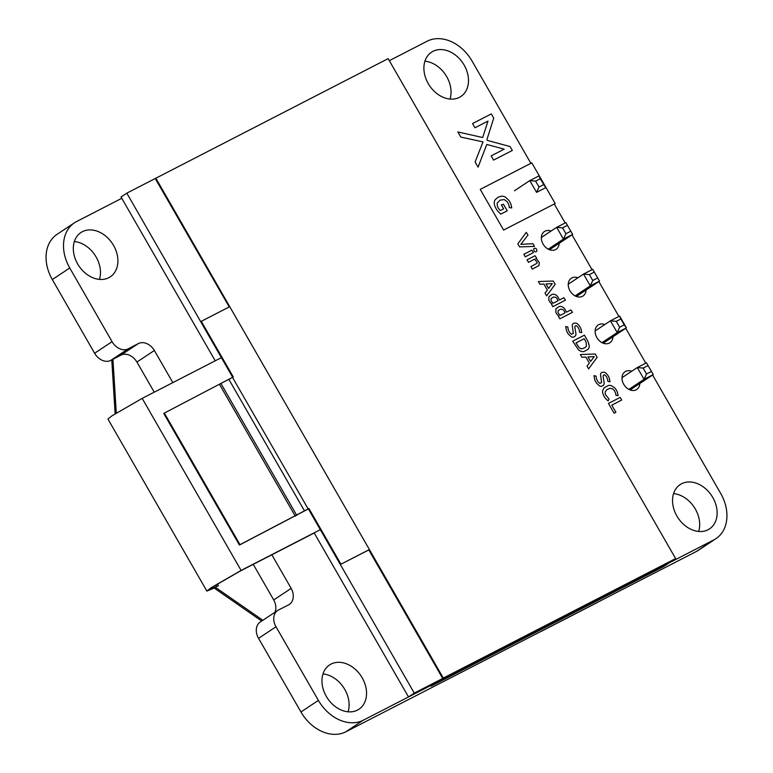 <?xml version="1.0" encoding="UTF-8"?>
<svg xmlns="http://www.w3.org/2000/svg" width="773" height="773" viewBox="0 0 773 773"><rect width="100%" height="100%" fill="white"/><g stroke="black" fill="none" stroke-linecap="round" stroke-linejoin="round"><path stroke-width="1.16" d="M536.578 192.371L539.032 187.018L535.641 181.133L529.805 180.592L538.994 175.867L545.767 187.646L536.578 192.371L529.805 180.592L514.489 190.747M549.487 249.737L572.648 234.383L565.875 222.605L556.676 227.33L541.361 237.485M565.875 222.605L572.648 234.383L563.449 239.108L548.26 249.177M570.503 231.388L565.904 233.755L563.449 239.108L556.676 227.33L562.522 227.871L567.111 225.503M576.358 296.474L599.519 281.111L592.746 269.342L583.557 274.067L568.242 284.222M592.746 269.342L599.519 281.111L590.321 285.846L575.131 295.914M597.374 278.125L592.775 280.493L590.321 285.846L583.557 274.067L589.393 274.608L593.993 272.241M630.111 389.94L653.272 374.586L646.499 362.817L637.3 367.542L621.985 377.697M646.499 362.817L653.272 374.586L644.073 379.321L628.884 389.389M651.127 371.6L646.528 373.968L644.073 379.321L637.3 367.542L643.146 368.083L647.745 365.716M603.23 343.202L626.391 327.849L617.202 332.583L602.003 342.652M619.656 327.23L616.265 321.346L610.428 320.805L619.627 316.08L626.391 327.849L624.255 324.863L619.656 327.23L617.202 332.583L610.428 320.805L595.113 330.96M538.994 175.867L540.24 178.766L535.641 181.133M545.767 187.646L540.24 178.766M543.632 184.65L539.032 187.018M565.904 233.755L562.522 227.871M592.775 280.493L589.393 274.608M646.528 373.968L643.146 368.083M619.627 316.08L620.864 318.978L616.265 321.346M624.255 324.863L620.864 318.978M431.17 686.124L663.505 566.609L669.283 562.783L436.948 682.298L431.17 686.124L430.803 685.487M232.673 377.282L126.801 193.163L388.152 58.632L675.631 558.57L443.306 678.085L155.827 178.148M217.406 583.934L218.421 585.702L208.826 589.973L212.585 586.987L239.949 571.199L314.225 532.984L408.502 696.927L669.283 562.783L675.051 558.947L414.28 693.101L308.369 508.914L308.939 508.528L240.007 544.656L164.349 413.091L233.291 376.963L201.289 321.307L229.736 306.668L369.397 549.555L340.951 564.193L308.939 508.528M215.223 360.807L121.023 196.989L126.801 193.163M408.502 696.927L414.28 693.101M221.378 357.638L142.174 398.385L241.099 570.426L320.312 529.679M241.099 570.426L211.01 587.799L206.864 591.084L214.247 588.011M142.174 398.385L112.075 415.758L107.94 419.043L206.864 591.084M262.868 620.275L215.358 587.277L214.198 588.04L261.709 621.048M116.288 413.062L112.935 359.281M115.129 413.787L111.776 359.889M232.712 377.35L200.709 321.694L201.289 321.307M675.631 558.57L442.726 678.462L368.818 549.941L369.397 549.555M443.306 678.085L675.167 558.879L442.726 678.462L368.818 549.941L340.951 564.193M340.371 564.57L308.369 508.914L239.427 545.042L163.77 413.478L164.349 413.091M239.427 545.042L240.007 544.656M155.247 178.524L229.243 306.929M442.842 678.385L368.934 549.864M480.246 189.375L531.805 162.861L555.178 203.521L503.6 230.054L480.246 189.375M511.137 204.893A13.122 9.943 56.5 0 0 508.769 200.275L505.445 197.154A8.387 6.358 56.5 0 0 501.696 196.158L498.208 197.125L495.164 199.753A7.604 5.769 56.5 0 0 494.778 205.85L495.309 207.154A15.257 11.566 56.5 0 0 498.121 211.551L500.778 214.121L507.223 210.807L503.445 204.236L501.368 204.874L503.638 208.845L500.295 210.565A10.039 7.614 -123.5 0 1 497.425 206.343L497.116 203.202L500.073 200.139L504.334 199.598L507.04 201.627A8.909 6.754 -123.5 0 1 509.107 205.976L509.33 207.579L511.726 207.947L511.137 204.893M559.449 300.011L563.836 297.76L565.469 300.156L552.84 306.659L551.574 304.456L552.057 303.992L550.927 303.103A6.029 4.57 -123.5 0 1 548.859 300.137L548.888 296.735L551.999 294.416A6.319 4.793 -123.5 0 1 554.821 294.503L555.681 294.89A5.884 4.464 -123.5 0 1 557.903 296.929L559.449 300.011M558 300.755L557.217 298.909A3.285 2.493 56.5 0 0 555.507 297.228L553.497 297.054L551.168 298.523L550.975 300.339L551.806 301.799L553.284 303.19L558 300.755M566.445 312.176L570.832 309.925L572.464 312.321L559.836 318.824L558.57 316.621L559.053 316.157L557.922 315.278A6.029 4.57 -123.5 0 1 555.855 312.311L555.884 308.9L558.995 306.581A6.319 4.793 -123.5 0 1 561.816 306.668L562.676 307.065A5.884 4.464 -123.5 0 1 564.899 309.094L566.445 312.176M564.995 312.93L564.213 311.075A3.285 2.493 56.5 0 0 562.502 309.393L560.493 309.219L558.164 310.688L557.971 312.505L558.802 313.964L560.28 315.355L564.995 312.93M575.972 323.075A5.082 3.855 -123.5 0 1 578.156 324.486L579.122 325.588A10.493 7.962 -123.5 0 1 581.228 329.742L581.721 332.68L579.586 332.216L579.431 330.941A7.401 5.614 56.5 0 0 577.779 326.979L576.832 326.032A1.72 1.304 56.5 0 0 575.392 325.877L574.793 326.931L576.011 334.207L575.508 335.849L573.585 337.115A4.396 3.334 -123.5 0 1 571.247 336.786L568.281 333.984A12.88 9.769 -123.5 0 1 566.493 330.612L565.72 326.535L567.875 327.018A8.59 6.513 56.5 0 0 569.875 332.825L571.566 334.255L573.344 333.443L572.252 325.559A4.078 3.092 -123.5 0 1 573.769 323.23L575.972 323.075M604.215 372.2A5.082 3.855 -123.5 0 1 606.409 373.61L607.375 374.712A10.493 7.962 -123.5 0 1 609.482 378.867L609.974 381.804L607.829 381.34L607.684 380.065A7.401 5.614 56.5 0 0 606.022 376.103L605.085 375.156A1.72 1.304 56.5 0 0 603.636 375.002L603.046 376.055L604.254 383.321L603.761 384.973L601.838 386.239A4.396 3.334 -123.5 0 1 599.5 385.911L596.524 383.108A12.88 9.769 -123.5 0 1 594.746 379.736L593.964 375.659L596.118 376.142A8.59 6.513 56.5 0 0 598.118 381.939L599.809 383.379L601.587 382.567L600.505 374.683A4.078 3.092 -123.5 0 1 602.022 372.354L604.215 372.2M614.67 387.833L615.55 388.887A10.861 8.232 -123.5 0 1 617.569 392.858L618.11 395.602L615.965 395.322L615.733 393.834A7.711 5.846 56.5 0 0 613.955 390.094L612.458 388.771L609.916 388.336L606.853 389.64L605.278 391.843A4.29 3.247 56.5 0 0 605.51 394.665L609.056 399.052L608.177 400.858L606.94 399.873A9.817 7.44 -123.5 0 1 604.157 396.472L603.037 394.085A6.909 5.237 -123.5 0 1 602.621 390.829L604.08 387.795L608.351 385.495A8.271 6.271 -123.5 0 1 611.53 385.717L614.67 387.833M544.482 281.314L553.294 281.043L555.178 284.309L546.637 295.875L545.042 293.102L547.361 290.068L543.902 284.049L539.96 284.271L538.404 281.565L544.482 281.314M545.989 283.933L548.588 288.455L552.289 283.604L545.989 283.933M572.696 341.193L584.417 335.163L587.992 341.511L589.171 345.463A6.194 4.696 -123.5 0 1 588.031 349.357L583.876 351.609A7.43 5.633 -123.5 0 1 578.349 349.599L572.696 341.193M586.108 342.207L584.185 338.709L575.972 342.932L578.996 347.425A4.203 3.189 56.5 0 0 582.185 348.768L585.316 347.454L586.475 346.014L586.108 342.207M586.456 354.314L595.278 354.044L597.152 357.31L588.611 368.876L587.016 366.093L589.335 363.068L585.876 357.049L581.943 357.271L580.378 354.556L586.456 354.314M587.963 356.933L590.562 361.445L594.273 356.604L587.963 356.933M608.477 403.419L620.197 397.39L621.724 400.028L611.791 405.139L615.888 412.28L614.1 413.197L608.477 403.419M526.258 232.364L527.988 235.079L520.78 244.365L532.945 243.698L534.491 246.384L519.591 246.906L517.833 243.843L526.258 232.364M523.843 254.298L531.834 250.191L533.467 252.587L525.282 256.8L523.843 254.298M537.129 259.544L539.322 262.704L538.916 265.593L532.355 269.101L530.916 266.598L536.916 263.313A1.256 0.947 56.5 0 0 536.984 262.105L534.616 259.168L528.471 262.337L527.031 259.834L535.013 255.728L536.655 258.124L535.902 258.511L537.129 259.544M487.251 140.386L510.064 146.541L512.325 150.455L493.58 160.098L491.155 155.895L504.18 149.141L486.768 144.435L478.081 167.132L475.105 161.953L483.019 141.903L460.785 137.063L457.858 131.961L482.681 137.517L487.995 121.11L474.98 127.758L472.554 123.545L491.309 113.902L493.744 118.153L486.942 139.565L487.251 140.386M535.515 248.346A1.904 1.44 -123.5 0 1 536.887 250.259L536.877 250.723A1.913 1.449 -123.5 0 1 536.259 251.698L535.892 251.814A1.952 1.478 -123.5 0 1 534.288 251.07L533.785 250.191A1.933 1.469 -123.5 0 1 534.317 248.317L535.515 248.346M597.587 602.283A2.696 2.048 -123.5 0 1 597.548 602.399L540.791 631.599A2.696 2.048 -123.5 0 1 540.665 631.57M652.605 375.031L720.697 493.445A38.264 29.007 -123.5 0 1 715.982 538.636A38.264 29.007 -123.5 0 1 713.875 539.873L669.06 562.928M715.982 538.636L698.531 550.202A38.264 29.007 -123.5 0 1 696.434 551.439L345.86 731.78A38.264 29.007 -123.5 0 1 300.948 711.962L258.559 638.334A13.769 10.445 -123.5 0 1 260.23 622.023L277.681 610.457A13.769 10.445 -123.5 0 1 278.261 610.11L288.551 604.882A13.769 10.445 56.5 0 0 289.344 604.418A13.769 10.445 56.5 0 0 291.17 588.379L271.845 554.782M389.331 60.671L427.14 41.22A38.264 29.007 -123.5 0 1 472.052 61.038L530.877 163.345M554.26 203.995L565.169 222.972M571.981 234.818L592.041 269.7M598.853 281.556L618.912 316.437M625.734 328.293L645.793 363.175M436.735 682.443L363.3 720.214A38.264 29.007 -123.5 0 1 318.399 700.396L276 626.768A13.769 10.445 -123.5 0 1 277.681 610.457M154.242 392.172L136.927 362.054A13.769 10.445 56.5 0 0 120.859 355.155L110.626 360.489A13.769 10.445 -123.5 0 1 94.615 353.232L52.303 279.555A38.264 29.007 -123.5 0 1 57.018 234.364L74.469 222.798A38.264 29.007 -123.5 0 1 76.566 221.561L121.776 198.303M274.956 612.264A13.769 10.445 56.5 0 0 273.719 599.945L253.254 564.348M74.343 241.543A26.572 20.146 -123.5 0 1 99.437 279.391M322.988 673.95A26.572 20.146 -123.5 0 1 348.082 711.798M424.918 61.202A26.572 20.146 -123.5 0 1 450.012 99.05M673.563 493.609A26.572 20.146 -123.5 0 1 698.657 531.457M172.843 382.606L154.368 350.488A13.769 10.445 56.5 0 0 138.309 343.589L128.076 348.923A13.769 10.445 -123.5 0 1 112.066 341.666L69.754 267.989A38.264 29.007 -123.5 0 1 74.469 222.798M77.648 263.922A26.572 20.146 -123.5 0 1 80.933 232.538A26.572 20.146 -123.5 0 1 112.404 243.553A26.572 20.146 -123.5 0 1 110.297 276.831A26.572 20.146 -123.5 0 1 77.648 263.922M326.293 696.328A26.572 20.146 -123.5 0 1 329.578 664.944A26.572 20.146 -123.5 0 1 361.049 675.96A26.572 20.146 -123.5 0 1 358.943 709.237A26.572 20.146 -123.5 0 1 326.293 696.328M428.232 83.581A26.572 20.146 -123.5 0 1 431.508 52.197A26.572 20.146 -123.5 0 1 462.979 63.212A26.572 20.146 -123.5 0 1 460.872 96.49A26.572 20.146 -123.5 0 1 428.232 83.581M559.188 243.302A10.629 8.059 -123.5 0 1 556.154 249.254A10.629 8.059 -123.5 0 1 543.09 244.084A10.629 8.059 -123.5 0 1 544.405 231.533A10.629 8.059 -123.5 0 1 551.072 231.05M586.069 290.039A10.629 8.059 -123.5 0 1 583.026 295.991A10.629 8.059 -123.5 0 1 569.972 290.822A10.629 8.059 -123.5 0 1 571.276 278.27A10.629 8.059 -123.5 0 1 577.943 277.787M612.941 336.777A10.629 8.059 -123.5 0 1 609.897 342.729A10.629 8.059 -123.5 0 1 596.843 337.559A10.629 8.059 -123.5 0 1 598.157 325.008A10.629 8.059 -123.5 0 1 604.824 324.525M639.812 383.514A10.629 8.059 -123.5 0 1 636.778 389.457A10.629 8.059 -123.5 0 1 623.714 384.297A10.629 8.059 -123.5 0 1 625.028 371.745A10.629 8.059 -123.5 0 1 631.696 371.262M676.877 515.987A26.572 20.146 -123.5 0 1 680.153 484.603A26.572 20.146 -123.5 0 1 711.624 495.619A26.572 20.146 -123.5 0 1 709.517 528.896A26.572 20.146 -123.5 0 1 676.877 515.987M110.626 360.489L128.076 348.923M273.719 599.945L291.17 588.379M136.927 362.054L154.368 350.488M216.836 586.514L215.889 584.861M308.156 508.934L232.499 377.379M304.514 510.934L228.866 379.369M296.774 515.398L221.126 383.843M295.315 516.2L219.667 384.635M696.434 551.439L713.875 539.873M345.86 731.78L363.3 720.214M300.948 711.962L318.399 700.396M258.559 638.334L276 626.768M52.303 279.555L69.754 267.989M94.615 353.232L112.066 341.666M120.859 355.155L138.309 343.589"/></g></svg>
